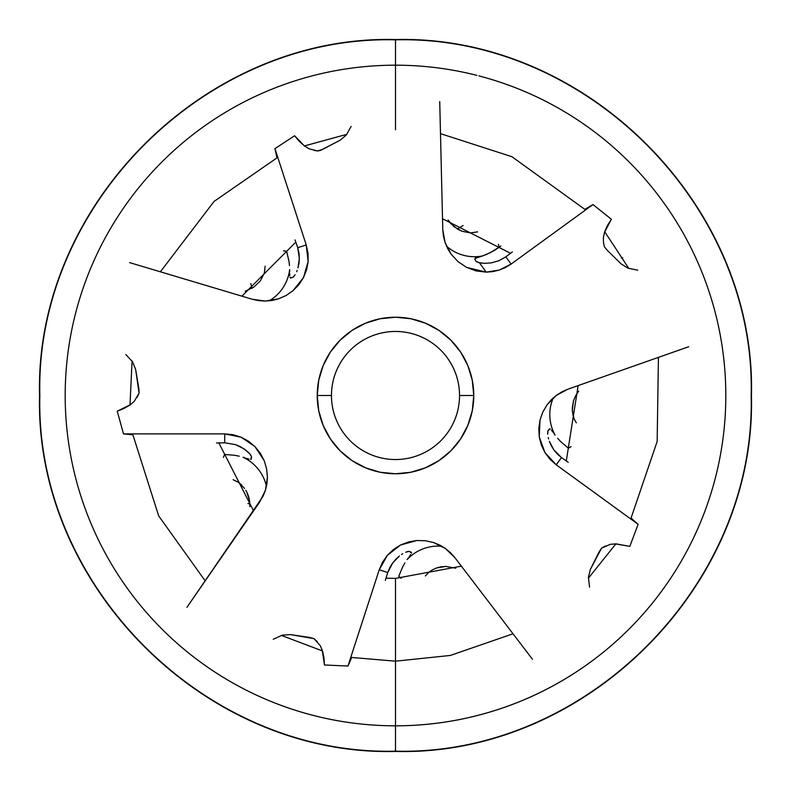 <?xml version="1.0" encoding="UTF-8"?>
<svg xmlns="http://www.w3.org/2000/svg" width="791" height="791" viewBox="0 0 791 791"><rect width="100%" height="100%" fill="white"/><g stroke="black" fill="none" stroke-linecap="round" stroke-linejoin="round"><path stroke-width="1.19" d="M479.188 75.966A330.312 330.312 0 0 1 630.941 627.184A330.312 330.312 0 0 1 77.35 484.319A330.312 330.312 0 0 1 476.884 75.372A330.312 330.312 0 0 0 77.38 484.418A330.312 330.312 0 0 0 631.08 627.036A330.312 330.312 0 0 0 478.901 75.887M250.836 283.574L251.943 288.369L250.836 283.574M260.318 280.894L253.733 287.222L245.24 291.207L253.733 287.222L260.318 280.894L264.332 273.202L265.173 266.162L264.283 273.34M463.081 225.534L457.307 229.004L463.081 225.534M575.68 395.609L578.705 391.14L575.68 395.609L573.524 400.691L575.68 395.609M572.902 415.166L572.249 408.037L573.524 400.691L572.269 410.618L574.078 418.894L576.352 422.849L574.019 418.736M441.22 566.801L445.817 566.415L436.78 567.918L441.22 566.801M436.78 567.918L432.766 569.649M432.697 569.678L429.167 571.972L425.38 575.957L429.256 571.903M248.621 496.57L249.63 501.089L246.901 492.289L248.621 496.57M245.783 490.272L246.901 492.289L245.783 490.272M244.518 488.363L238.368 482.253L233.108 479.682L238.368 482.253L241.67 485.031M249.877 503.738L247.929 503.57L249.877 503.738M459.541 395.5A64.041 64.041 0 0 0 395.5 331.459A64.041 64.041 0 0 0 331.459 395.5L317.231 395.5A78.269 78.269 0 0 1 395.5 317.231A78.269 78.269 0 0 1 473.769 395.5L459.541 395.5A64.041 64.041 0 0 1 395.5 459.541A64.041 64.041 0 0 1 331.459 395.5A64.041 64.041 0 0 1 395.5 331.459A64.041 64.041 0 0 1 459.541 395.5L473.769 395.5L472.267 380.234L467.807 365.551L460.58 352.015L450.85 340.15L438.985 330.42L425.449 323.193L410.766 318.733L395.5 317.231L380.234 318.733L365.551 323.193L352.015 330.42L340.15 340.15L330.42 352.015L323.193 365.551L318.733 380.234L317.231 395.5L318.733 410.766L323.193 425.449L330.42 438.985L340.15 450.85L352.015 460.58L365.551 467.807L380.234 472.267L395.5 473.769L410.766 472.267L425.449 467.807L438.985 460.58L450.85 450.85L460.58 438.985L467.807 425.449L472.267 410.766L473.769 395.5A78.269 78.269 0 0 1 395.5 473.769A78.269 78.269 0 0 1 317.231 395.5L331.459 395.5A64.041 64.041 0 0 0 395.5 459.541A64.041 64.041 0 0 0 459.541 395.5M247.237 451.305L249.59 453.639L244.053 448.833L235.481 444.601L224.733 442.822L216.507 442.97L224.733 442.822L235.481 444.601L240.098 446.52L246.12 450.356M251.449 456.565L249.59 453.639L251.024 455.576M475.015 256.719A42.694 42.121 144 0 0 482.52 255.958L476.024 258.103L475.015 256.719L476.024 258.103L486.257 254.544L494.77 250.233L500.911 246.021L490.4 252.645L482.52 255.958A42.694 42.121 -36 0 1 475.015 256.719A42.694 42.121 -36 0 1 446.51 246.159A42.694 42.121 144 0 0 475.015 256.719M482.352 263.185L479.356 262.691L486.208 272.134L466.552 267.378L458.058 261.673L451.117 254.148L445.066 242.461L442.772 229.528L439.727 101.574L442.772 229.528L443.425 236.074L445.066 242.461L447.647 248.532L451.117 254.148L458.058 261.673L466.552 267.378L476.113 270.927L486.208 272.134L492.842 271.61L499.309 270.067L505.439 267.536L511.095 264.065L505.845 256.838L512.41 251.884L505.845 256.838L498.607 260.822L505.845 256.838L511.095 264.065L499.309 270.067L486.208 272.134L479.356 262.691L484.567 263.334L491.221 262.889L498.607 260.822L491.221 262.889L484.567 263.334M409.066 551.367L405.704 552.237L407.988 551.465M402.748 553.749L401.512 554.521M396.004 559.059L399.415 556.024L392.731 562.885L396.004 559.059M389.904 567.404L392.731 562.885L387.738 572.536L389.904 567.404M385.336 580.406L387.738 572.536L379.235 569.777L347.951 666.062L351.669 657.539L347.951 666.062L379.235 569.777L387.422 555.252L382.597 562.114L379.235 569.777L387.738 572.536L385.336 580.406M547.936 430.769L547.718 434.239L547.688 431.827M548.252 437.522L548.608 438.946M551.218 445.59L549.379 441.388L553.829 449.852L551.218 445.59M557.289 453.965L553.829 449.852L561.472 457.594L557.289 453.965M568.215 462.31L561.472 457.594L556.221 464.821L638.119 524.324L631.169 518.154L638.119 524.324L556.221 464.821L544.94 452.551L549.972 459.255L556.221 464.821L561.472 457.594L568.215 462.31M476.142 261.425L479.356 262.691L477.062 261.979M292.907 277.374L295.112 274.695L293.718 276.662M296.615 271.728L297.169 270.384M298.958 263.472L297.98 267.941L299.354 258.469L298.958 263.472M298.978 253.13L299.354 258.469L297.723 247.712L298.978 253.13M295.043 239.93L297.723 247.712L306.226 244.953L274.942 148.668L276.939 157.745L274.942 148.668L306.226 244.953L308.134 261.505L308.006 253.13L306.226 244.953L297.723 247.712L295.043 239.93M604.364 246.733L603.464 242.402L604.364 246.733L607.033 250.085L604.364 246.733M322.57 149.38L317.438 150.952L320.098 150.557L340.081 140.254L346.27 135.034L351.125 126.412L346.27 135.034L340.081 140.254L322.57 149.38M314.067 150.379L317.438 150.952L309.241 148.856L304.317 145.86L294.588 135.726L299.394 141.451L305.079 146.424M511.095 264.065L592.993 204.562L584.974 209.269L592.993 204.562L511.095 264.065M604.462 232.475L611.384 219.255L607.419 225.593L604.739 231.634L603.414 237.251L603.464 242.313M607.033 250.085L621.133 263.917L628.005 268.189L637.704 270.146L628.005 268.189L621.133 263.917L607.033 250.085M688.704 346.735L567.958 389.172L561.926 391.822L556.37 395.352L551.386 399.682L547.115 404.715L542.824 412.032L540.016 420.021L538.809 428.396L539.244 436.82L541.321 444.977L544.94 452.551L539.244 436.82L540.016 420.021L542.824 412.032L547.115 404.715L556.37 395.352L567.958 389.172L688.704 346.735M615.141 543.862L629.834 546.354L616.001 543.862L610.257 544.337L601.565 548.143L590.373 569.421L588.425 577.282L589.562 587.12L588.425 577.282L590.373 569.421L599.163 551.742L601.565 548.143L605.461 545.948M532.491 659.289L454.815 557.556L450.435 552.652L445.353 548.45L439.697 545.048L433.587 542.547L425.301 540.718L416.837 540.52L408.502 541.954L400.622 544.979L393.503 549.468L387.422 555.252L400.622 544.979L416.837 540.52L425.301 540.718L433.587 542.547L445.353 548.45L454.815 557.556L532.491 659.289M322.244 650.153L324.439 664.974L323.924 657.519L322.54 651.062L320.315 645.733L314.007 638.644L290.307 634.58L282.229 635.153L273.231 639.276L282.229 635.153L290.307 634.58L309.845 637.477L314.007 638.644L317.3 641.669M186.953 607.3L263.017 496.303L265.45 490.173L266.923 483.746L267.417 477.161L266.597 468.717L264.174 460.599L260.229 453.124L254.92 446.559L248.443 441.18L241.067 437.176L233.058 434.714L224.733 433.883L123.495 433.883L132.75 434.793L123.495 433.883L224.733 433.883L241.067 437.176L254.92 446.559L264.174 460.599L266.597 468.717L267.417 477.161L265.45 490.173L259.705 501.988L186.953 607.3M130.614 404.567L117.256 411.191L124.187 408.393L129.902 405.081L134.282 401.314L139.068 393.127L135.617 369.338L132.572 361.833L125.868 354.546L132.572 361.833L135.617 369.338L138.89 388.806L139.068 393.127L137.209 397.201M129.625 262.612L252.26 299.255L258.687 300.649L265.272 301.064L271.837 300.491L278.254 298.929L286.035 295.537L293.006 290.712L298.899 284.651L303.497 277.572L306.611 269.761L308.134 261.505L303.497 277.572L293.006 290.712L286.035 295.537L278.254 298.929L265.272 301.064L252.26 299.255L129.625 262.612M294.588 135.726L274.942 148.668M611.384 219.255L592.993 204.562M621.331 257.945L622.715 257.817M629.834 546.354L638.119 524.324M324.439 664.974L347.951 666.062M286.599 251.182L288.962 261.099L286.599 251.182L283.475 250.905M289.486 265.628L288.962 261.099L289.486 265.628M289.694 271.521L289.674 269.622L289.694 271.521M289.684 275.891L289.684 273.211L289.684 275.891M290.524 277.967L292.66 277.473L289.901 277.532M474.956 258.716L476.024 258.103L474.837 259.349L475.974 261.228L474.837 259.339M568.432 448.24L560.681 441.605L568.432 448.24L571.122 446.628M557.606 438.254L560.681 441.605L557.606 438.254M553.977 433.606L555.104 435.139L553.977 433.606M551.416 430.067L552.988 432.232L551.416 430.067M549.508 428.88L548.074 430.541L550.269 428.87M398.773 576.263L402.688 566.85L398.773 576.263L401.136 578.33M404.933 562.885L402.688 566.85L404.933 562.885M408.225 557.991L407.128 559.544L408.225 557.991M410.806 554.471L409.234 556.637L410.806 554.471M411.34 552.286L409.323 551.436L411.587 553.008M269.227 300.837A42.694 42.121 72 0 0 289.674 269.622A42.694 42.121 -108 0 1 269.227 300.837M461.934 231.229L457.821 229.301L450.771 223.616L448.072 220.076L454.064 226.74L461.934 231.229L470.398 232.94L477.606 231.862L470.398 232.94M553.295 397.863A42.694 42.121 -144 0 0 555.104 435.139A42.694 42.121 36 0 1 553.295 397.863M442.021 546.304A42.694 42.121 -72 0 0 407.128 559.544A42.694 42.121 108 0 1 442.021 546.304M455.764 568.205L445.817 566.415L455.764 568.205M499.101 247.336L498.399 244.281M117.256 411.191L123.495 433.883M224.595 454.479L234.759 455.29L224.595 454.479L223.369 457.356M239.228 456.199L234.759 455.29L239.228 456.199M244.894 457.821L243.084 457.247L244.894 457.821M249.046 459.175L246.485 458.345L249.046 459.175M251.281 459.017L251.469 456.832L250.668 459.472M266.448 486.336A42.694 42.121 0 0 0 243.084 457.247A42.694 42.121 180 0 1 266.448 486.336M224.733 442.822L224.733 433.883L224.733 442.822M249.847 506.606L249.63 501.089L249.847 506.606M318.733 410.766L317.231 395.5M340.15 340.15L341.999 338.37M425.459 323.193L427.802 324.211M467.827 365.571L468.934 368.418M346.814 134.322L304.406 145.93L346.814 134.322M277.76 157.34L214.064 201.428L160.375 271.797L214.064 201.428L277.76 157.34M132.067 361.091L130.001 405.012L132.067 361.091M132.611 433.883L158.675 515.9L205.195 580.891L158.675 515.9L132.611 433.883M281.369 635.41L322.501 650.953L281.369 635.41M350.769 657.38L395.5 661.177L395.5 578.409L395.5 661.177L350.769 657.38M395.5 129.823L395.5 39.55L395.5 129.823M395.5 751.45L395.5 661.177L395.5 751.45C205.314 756.354 34.646 585.706 39.55 395.5C34.646 205.294 205.314 34.646 395.5 39.55C585.686 34.646 756.354 205.294 751.45 395.5C756.354 585.706 585.686 756.354 395.5 751.45M440.488 133.659L511.925 156.697L585.617 209.922L511.925 156.697L440.488 133.659M604.71 231.743L628.845 268.495L604.71 231.743M658.428 357.374L657.163 441.467L630.743 518.965L657.163 441.467L658.428 357.374M615.892 543.862L588.405 578.181L615.892 543.862M513.013 633.779L450.386 655.442L395.5 661.177L450.386 655.442L513.013 633.779M295.834 242.125L241.917 296.16M218.83 442.891L253.565 510.877M385.978 578.162L395.5 578.409L461.361 566.138M395.5 39.837C205.462 34.933 34.933 205.442 39.837 395.5C34.933 585.558 205.462 756.067 395.5 751.163C205.462 756.067 34.933 585.558 39.837 395.5C34.933 205.442 205.462 34.933 395.5 39.837C585.538 34.933 756.067 205.442 751.163 395.5C756.067 585.558 585.538 756.067 395.5 751.163C585.538 756.067 756.067 585.558 751.163 395.5C756.067 205.442 585.538 34.933 395.5 39.837M395.5 39.629C205.353 34.725 34.725 205.334 39.629 395.5C34.725 585.666 205.353 756.275 395.5 751.371C585.647 756.275 756.275 585.666 751.371 395.5C756.275 205.334 585.647 34.725 395.5 39.629M442.515 218.731L510.571 253.318M578.142 385.593L566.277 461.005"/></g></svg>
